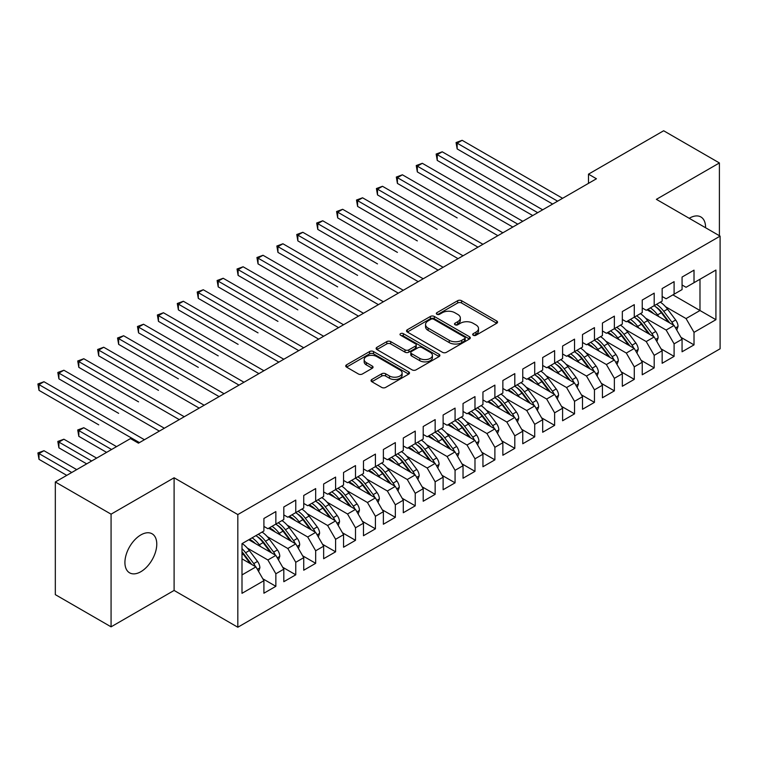<?xml version="1.0" encoding="UTF-8"?>
<svg xmlns="http://www.w3.org/2000/svg" width="758" height="758" viewBox="0 0 758 758"><rect width="100%" height="100%" fill="white"/><g stroke="black" fill="none" stroke-linecap="round" stroke-linejoin="round"><path stroke-width="1.14" d="M473.238 335.263A1.933 1.118 0 0 0 475.977 335.263L496.746 323.268A2.767 1.592 0 0 0 497.551 322.141A2.767 1.592 0 0 0 496.746 321.013L461.565 300.699A2.767 1.592 0 0 0 457.652 300.699L436.883 312.694A1.933 1.118 0 0 0 436.324 313.48A1.933 1.118 0 0 0 436.883 314.267A1.933 1.118 0 0 0 439.621 314.267L442.312 312.722A8.85 5.107 0 0 1 454.819 312.722L457.756 314.409A8.85 5.107 0 0 1 460.343 318.019A8.85 5.107 0 0 1 457.756 321.638L455.065 323.183A1.933 1.118 0 0 0 454.497 323.979A1.933 1.118 0 0 0 455.065 324.765A1.933 1.118 0 0 0 457.804 324.765L460.485 323.211A8.85 5.107 0 0 1 473.001 323.211L475.929 324.907A8.85 5.107 0 0 1 478.516 328.517A8.85 5.107 0 0 1 475.929 332.127L473.238 333.681A1.933 1.118 0 0 0 472.679 334.468A1.933 1.118 0 0 0 473.238 335.263L473.238 333.681M140.846 571.712A22.532 13.009 120 0 0 155.561 551.852A22.532 13.009 120 0 0 152.112 533.803A22.532 13.009 120 0 0 140.846 534.921A22.532 13.009 120 0 0 126.131 554.771A22.532 13.009 120 0 0 129.58 572.821A22.532 13.009 120 0 0 140.846 571.712M705.556 227.732A22.532 13.009 120 0 0 700.894 216.968A22.532 13.009 120 0 0 689.638 218.077A22.532 13.009 120 0 0 689.24 218.313M371.846 379.464A2.767 1.592 0 0 0 371.041 380.592A2.767 1.592 0 0 0 371.846 381.719L381.719 387.423A2.767 1.592 0 0 0 385.632 387.423L408.695 374.111A2.767 1.592 0 0 0 409.5 372.974A2.767 1.592 0 0 0 408.695 371.846L373.514 351.541A2.767 1.592 0 0 0 369.601 351.541L346.539 364.854A2.767 1.592 0 0 0 345.733 365.981A2.767 1.592 0 0 0 346.539 367.109L358.458 373.997A2.767 1.592 0 0 0 362.371 373.997L372.244 368.293A2.767 1.592 0 0 0 373.05 367.166A2.767 1.592 0 0 0 372.244 366.038L366.332 362.627A7.391 4.273 0 0 1 364.162 359.605A7.391 4.273 0 0 1 368.729 355.663A7.391 4.273 0 0 1 376.783 356.592L399.949 369.961A7.391 4.273 0 0 1 402.11 372.974A7.391 4.273 0 0 1 397.552 376.925A7.391 4.273 0 0 1 389.489 375.996L385.632 373.77A2.767 1.592 0 0 0 381.719 373.77L371.846 379.464L371.846 381.719M111.075 514.17L111.075 626.838L174.103 590.444L174.103 477.777L111.075 514.17L55.325 481.974L130.49 438.579L138.458 443.174L596.442 178.765L588.483 174.16L588.483 183.36M174.103 477.777L237.822 514.568L720.1 236.126L720.1 348.794L237.822 627.236L237.822 514.568M719.399 235.729L719.399 162.951L656.381 199.345L720.1 236.126M719.399 162.951L663.648 130.764L588.483 174.16M442.511 352.328A2.767 1.592 0 0 0 446.415 352.328L469.477 339.016A2.767 1.592 0 0 0 470.292 337.888A2.767 1.592 0 0 0 469.477 336.751L434.296 316.446A2.767 1.592 0 0 0 430.392 316.446L407.321 329.758A2.767 1.592 0 0 0 406.515 330.886A2.767 1.592 0 0 0 407.321 332.013L442.511 352.328M401.352 335.68A1.933 1.118 0 0 1 403.322 335.955L403.322 333.653L439.09 354.299A2.767 1.592 0 0 1 439.896 355.436A2.767 1.592 0 0 1 439.09 356.563L416.019 369.876A2.767 1.592 0 0 1 412.115 369.876L376.934 349.561L376.934 347.306A2.767 1.592 0 0 0 376.12 348.434A2.767 1.592 0 0 0 376.934 349.561M376.934 347.306L386.798 341.612A2.767 1.592 0 0 1 390.711 341.612L404.98 349.845A2.767 1.592 0 0 0 408.884 349.845L415.441 346.065A2.767 1.592 0 0 0 416.246 344.937A2.767 1.592 0 0 0 415.441 343.81L400.584 335.235A1.933 1.118 0 0 1 400.016 334.439A1.933 1.118 0 0 1 401.209 333.406A1.933 1.118 0 0 1 403.322 333.653M672.905 294.871L699.985 310.515L699.985 279.238L715.922 270.047L694.015 282.687L694.015 270.161L682.067 277.058L682.067 289.584L674.099 294.189L674.099 281.654L662.151 288.552L662.151 301.087L654.192 305.682L654.192 293.147L642.244 300.045L642.244 312.58L634.275 317.176L634.275 304.65L622.327 311.547L622.327 324.073L614.368 328.678L614.368 316.143L602.42 323.041L602.42 335.576L594.452 340.171L594.452 327.636L582.504 334.534L582.504 347.069L574.536 351.665L574.536 339.139L562.597 346.036L562.597 358.562L554.629 363.167L554.629 350.632L542.681 357.53L542.681 370.065L534.712 374.66L534.712 362.125L522.764 369.023L522.764 381.558L514.805 386.154L514.805 373.628L502.857 380.525L502.857 393.051L494.889 397.656L494.889 385.121L482.941 392.019L482.941 404.554L474.982 409.149L474.982 396.614L463.034 403.512L463.034 416.047L455.065 420.643L455.065 408.117L443.117 415.014L443.117 427.54L435.149 432.145L435.149 419.61L423.201 426.508L423.201 439.043L415.242 443.638L415.242 431.103L403.294 438.001L403.294 450.536L395.325 455.132L395.325 442.606L383.377 449.503L383.377 462.029L375.418 466.634L375.418 454.099L363.47 460.997L363.47 473.532L355.502 478.127L355.502 465.592L343.554 472.49L343.554 485.025L335.595 489.621L335.595 477.095L323.647 483.992L323.647 496.518L315.679 501.123L315.679 488.588L303.731 495.486L303.731 508.021L295.762 512.616L295.762 500.081L283.814 506.979L283.814 519.514L275.855 524.11L275.855 511.584L263.907 518.481L263.907 531.007L242.001 543.657L242.001 593.325L263.907 580.675L255.939 566.88L242.001 558.835M715.922 270.047L715.922 319.705L694.015 332.355L686.047 318.559L665.533 306.715M680.968 337.357L694.015 344.881L694.015 332.355M694.015 344.881L682.067 351.778L682.067 339.252L674.099 343.848L666.14 330.052L645.626 318.208M661.061 348.851L674.099 356.383L674.099 343.848M674.099 356.383L662.151 363.281L662.151 350.746L654.192 355.35L646.223 341.555L625.71 329.711M641.145 360.344L654.192 367.876L654.192 355.35M654.192 367.876L642.244 374.774L642.244 362.248L634.275 366.844L626.316 353.048L605.803 341.204M621.238 371.846L634.275 379.37L634.275 366.844M634.275 379.37L622.327 386.267L622.327 373.741L614.368 378.337L606.4 364.541L585.887 352.697M601.321 383.34L614.368 390.872L614.368 378.337M614.368 390.872L602.42 397.77L602.42 385.235L594.452 389.839L586.484 376.044L565.97 364.2M581.414 394.833L594.452 402.365L594.452 389.839M594.452 402.365L582.504 409.263L582.504 396.737L574.536 401.333L566.577 387.537L546.063 375.693M561.498 406.335L574.536 413.859L574.536 401.333M574.536 413.859L562.597 420.756L562.597 408.23L554.629 412.826L546.66 399.03L526.147 387.186M541.582 417.829L554.629 425.361L554.629 412.826M554.629 425.361L542.681 432.259L542.681 419.724L534.712 424.328L526.753 410.533L506.24 398.689M521.675 429.322L534.712 436.854L534.712 424.328M534.712 436.854L522.764 443.752L522.764 431.226L514.805 435.822L506.837 422.026L486.323 410.182M501.758 440.824L514.805 448.348L514.805 435.822M514.805 448.348L502.857 455.245L502.857 442.719L494.889 447.315L486.93 433.519L466.416 421.675M481.851 452.318L494.889 459.85L494.889 447.315M494.889 459.85L482.941 466.748L482.941 454.213L474.982 458.817L467.013 445.022L446.5 433.178M461.935 463.811L474.982 471.343L474.982 458.817M474.982 471.343L463.034 478.241L463.034 465.715L455.065 470.311L447.097 456.515L426.583 444.671M442.028 475.313L455.065 482.837L455.065 470.311M455.065 482.837L443.117 489.734L443.117 477.208L435.149 481.804L427.19 468.008L406.676 456.164M422.111 486.807L435.149 494.339L435.149 481.804M435.149 494.339L423.201 501.237L423.201 488.702L415.242 493.306L407.273 479.511L386.76 467.667M402.195 498.3L415.242 505.832L415.242 493.306M415.242 505.832L403.294 512.73L403.294 500.204L395.325 504.8L387.366 491.004L366.853 479.16M382.288 509.802L395.325 517.326L395.325 504.8M395.325 517.326L383.377 524.223L383.377 511.697L375.418 516.293L367.45 502.497L346.937 490.653M362.371 521.296L375.418 528.828L375.418 516.293M375.418 528.828L363.47 535.726L363.47 523.191L355.502 527.795L347.543 514L327.03 502.156M342.464 532.789L355.502 540.321L355.502 527.795M355.502 540.321L343.554 547.219L343.554 534.693L335.595 539.289L327.627 525.493L307.113 513.649M322.548 544.291L335.595 551.815L335.595 539.289M335.595 551.815L323.647 558.712L323.647 546.186L315.679 550.782L307.71 536.986L287.197 525.142M302.631 555.785L315.679 563.317L315.679 550.782M315.679 563.317L303.731 570.215L303.731 557.68L295.762 562.284L287.803 548.489L267.29 536.645M282.725 567.278L295.762 574.81L295.762 562.284M295.762 574.81L283.814 581.708L283.814 569.182L275.855 573.778L267.887 559.982L247.373 548.138M262.808 578.78L275.855 586.313L275.855 573.778M275.855 586.313L263.907 593.211L263.907 580.675M263.907 526.412L267.887 528.714L275.855 524.11M242.001 574.924L255.939 566.88M283.814 514.919L287.803 517.212L295.762 512.616M267.887 559.982L275.855 555.387L248.776 539.743M283.814 569.182L275.855 555.387M303.731 503.416L307.71 505.719L315.679 501.123M287.803 548.489L295.762 543.884L268.683 528.25M303.731 557.68L295.762 543.884M323.647 491.923L327.627 494.225L335.595 489.621M307.71 536.986L315.679 532.391L288.599 516.757M323.647 546.186L315.679 532.391M343.554 480.43L347.543 482.723L355.502 478.127M327.627 525.493L335.595 520.898L308.506 505.254M343.554 534.693L335.595 520.898M363.47 468.927L367.45 471.23L375.418 466.634M347.543 514L355.502 509.395L328.422 493.761M363.47 523.191L355.502 509.395M383.377 457.434L387.366 459.736L395.325 455.132M367.45 502.497L375.418 497.902L348.339 482.268M383.377 511.697L375.418 497.902M403.294 445.941L407.273 448.234L415.242 443.638M387.366 491.004L395.325 486.409L368.246 470.765M403.294 500.204L395.325 486.409M423.201 434.438L427.19 436.741L435.149 432.145M407.273 479.511L415.242 474.906L388.162 459.272M423.201 488.702L415.242 474.906M443.117 422.945L447.097 425.247L455.065 420.643M427.19 468.008L435.149 463.413L408.069 447.779M443.117 477.208L435.149 463.413M463.034 411.452L467.013 413.745L474.982 409.149M447.097 456.515L455.065 451.92L427.986 436.276M463.034 465.715L455.065 451.92M482.941 399.949L486.93 402.252L494.889 397.656M467.013 445.022L474.982 440.417L447.893 424.783M482.941 454.213L474.982 440.417M502.857 388.456L506.837 390.758L514.805 386.154M486.93 433.519L494.889 428.924L467.809 413.29M502.857 442.719L494.889 428.924M522.764 376.963L526.753 379.256L534.712 374.66M506.837 422.026L514.805 417.431L487.726 401.787M522.764 431.226L514.805 417.431M542.681 365.46L546.66 367.763L554.629 363.167M526.753 410.533L534.712 405.928L507.633 390.294M542.681 419.724L534.712 405.928M562.597 353.967L566.577 356.269L574.536 351.665M546.66 399.03L554.629 394.435L527.549 378.801M562.597 408.23L554.629 394.435M582.504 342.474L586.484 344.767L594.452 340.171M566.577 387.537L574.536 382.942L547.456 367.298M582.504 396.737L574.536 382.942M602.42 330.971L606.4 333.274L614.368 328.678M586.484 376.044L594.452 371.439L567.372 355.805M602.42 385.235L594.452 371.439M622.327 319.478L626.316 321.78L634.275 317.176M606.4 364.541L614.368 359.946L587.279 344.312M622.327 373.741L614.368 359.946M642.244 307.985L646.223 310.278L654.192 305.682M626.316 353.048L634.275 348.453L607.196 332.809M642.244 362.248L634.275 348.453M662.151 296.482L666.14 298.785L674.099 294.189M646.223 341.555L654.192 336.95L627.112 321.316M662.151 350.746L654.192 336.95M682.067 284.989L686.047 287.291L694.015 282.687M666.14 330.052L674.099 325.457L647.019 309.823M682.067 339.252L674.099 325.457M55.325 481.974L55.325 594.642L111.075 626.838M174.103 590.444L237.822 627.236M686.047 318.559L699.985 310.515L715.922 319.705M474.015 335.529L475.929 334.43A8.85 5.107 0 0 0 478.516 330.82L478.516 328.517M460.343 318.019L460.343 320.321A8.85 5.107 0 0 1 457.756 323.931L455.842 325.04M496.746 321.013L496.746 323.268L461.565 303.001A2.767 1.592 0 0 0 457.652 303.001L437.66 314.542M469.439 339.034L434.296 318.739A2.767 1.592 0 0 0 430.392 318.739L407.359 332.042M464.597 338.674A1.933 1.118 0 0 0 465.156 337.888A1.933 1.118 0 0 0 464.597 337.092L433.709 319.26A1.933 1.118 0 0 0 430.97 319.26L428.137 320.899A8.85 5.107 0 0 0 425.551 324.509A8.85 5.107 0 0 0 428.137 328.119L449.248 340.314A8.85 5.107 0 0 0 461.755 340.314L464.597 338.674L464.597 340.977A1.933 1.118 0 0 0 465.156 340.181L465.156 337.888M425.551 324.509L425.551 326.812A8.85 5.107 0 0 0 428.137 330.422L428.137 328.119M464.597 340.977L461.755 342.607A8.85 5.107 0 0 1 449.248 342.607L428.137 330.422M376.972 349.58L386.798 343.905L386.798 341.612M416.246 344.937L416.246 347.24A2.767 1.592 0 0 1 415.441 348.367L408.884 352.148A2.767 1.592 0 0 1 404.98 352.148L390.711 343.905A2.767 1.592 0 0 0 386.798 343.905M403.322 335.955L439.053 356.582M419.79 358.392A7.391 4.273 0 0 0 427.844 359.32A7.391 4.273 0 0 0 432.411 355.379A7.391 4.273 0 0 0 430.241 352.356L422.083 347.647A2.767 1.592 0 0 0 418.17 347.647L411.622 351.428A2.767 1.592 0 0 0 410.817 352.555A2.767 1.592 0 0 0 411.622 353.683L419.79 358.392L419.79 360.694A7.391 4.273 0 0 0 427.844 361.613A7.391 4.273 0 0 0 432.411 357.672L432.411 355.379M410.817 352.555L410.817 354.848A2.767 1.592 0 0 0 411.622 355.985L411.622 353.683M419.79 360.694L411.622 355.985M402.11 372.974L402.11 375.276A7.391 4.273 0 0 1 397.552 379.218A7.391 4.273 0 0 1 389.489 378.299L385.632 376.072A2.767 1.592 0 0 0 381.719 376.072L371.884 381.748M364.162 359.605L364.162 361.907A7.391 4.273 0 0 0 366.332 364.92L366.332 362.627M372.244 366.038L372.244 368.293L366.332 364.92M408.657 374.13L373.514 353.834A2.767 1.592 0 0 0 369.601 353.834L346.577 367.128M676.761 330.062L678.04 326.357A7.466 4.311 -120 0 0 675.662 319.999L667.523 309.141A21.546 12.441 -120 0 0 660.322 302.139M658.929 316.692L657.574 314.883A21.546 12.441 -120 0 0 650.364 307.89M653.633 313.641A17.879 10.328 -120 0 0 647.73 309.416M673.521 325.125A7.466 4.311 -120 0 0 671.882 322.178L663.743 311.32A21.546 12.441 -120 0 0 656.532 304.328M655.452 306.639A17.879 10.328 60 0 1 662.321 312.997L669.788 322.965M457.159 217.906L397.419 183.417L397.419 177.666L402.394 174.795L502.857 232.791M654.145 305.711A21.546 12.441 60 0 1 661.355 312.703L668.471 322.207M557.613 201.183L457.159 143.177L462.134 140.306L562.597 198.302M552.639 204.054L457.159 148.928L457.159 143.177L456.06 142.551L462.134 140.306M457.159 148.928L456.06 142.551M656.845 341.555L658.134 337.85A7.466 4.311 -120 0 0 655.746 331.492L647.616 320.634A21.546 12.441 -120 0 0 640.406 313.641M639.013 328.186L637.658 326.385A21.546 12.441 -120 0 0 630.448 319.383M633.716 325.135A17.879 10.328 -120 0 0 627.813 320.909M653.614 336.618A7.466 4.311 -120 0 0 651.965 333.681L643.826 322.813A21.546 12.441 -120 0 0 636.625 315.821M635.545 318.142A17.879 10.328 60 0 1 642.414 324.5L649.871 334.458M437.243 229.409L377.503 194.91L377.503 189.168L382.487 186.288L482.941 244.294M634.238 317.204A21.546 12.441 60 0 1 641.439 324.197L648.564 333.7M636.938 353.057L638.217 349.343A7.466 4.311 -120 0 0 635.839 342.995L627.7 332.127A21.546 12.441 -120 0 0 620.489 325.135M619.096 339.688L617.742 337.879A21.546 12.441 -120 0 0 610.541 330.886M613.809 336.628A17.879 10.328 -120 0 0 607.907 332.402M633.697 348.111A7.466 4.311 -120 0 0 632.058 345.174L623.919 334.316A21.546 12.441 -120 0 0 616.709 327.323M615.629 329.635A17.879 10.328 60 0 1 622.498 335.993L629.964 345.961M417.336 240.902L357.596 206.413L357.596 200.662L362.57 197.791L463.034 255.787M614.321 328.697A21.546 12.441 60 0 1 621.532 335.69L628.647 345.203M537.706 212.676L437.243 154.679L442.227 151.799L542.681 209.805M532.722 215.547L437.243 160.421L437.243 154.679L436.153 154.045L442.227 151.799M437.243 160.421L436.153 154.045M517.79 224.169L417.336 166.173L422.31 163.302L522.764 221.298M512.815 227.049L417.336 171.924L417.336 166.173L416.237 165.538L422.31 163.302M417.336 171.924L416.237 165.538M617.021 364.551L618.31 360.846A7.466 4.311 -120 0 0 615.922 354.488L607.793 343.63A21.546 12.441 -120 0 0 600.582 336.628M599.19 351.181L597.835 349.372A21.546 12.441 -120 0 0 590.624 342.379M593.893 348.13A17.879 10.328 -120 0 0 587.99 343.905M613.79 359.614A7.466 4.311 -120 0 0 612.142 356.667L604.003 345.809A21.546 12.441 -120 0 0 596.802 338.817M595.712 341.128A17.879 10.328 60 0 1 602.582 347.486L610.048 357.454M397.419 252.395L337.68 217.906L337.68 212.155L342.663 209.284L443.117 267.28M594.405 340.2A21.546 12.441 60 0 1 601.615 347.192L608.74 356.696M597.115 376.044L598.394 372.339A7.466 4.311 -120 0 0 596.015 365.981L587.876 355.123A21.546 12.441 -120 0 0 580.666 348.13M579.273 362.675L577.918 360.874A21.546 12.441 -120 0 0 570.717 353.872M573.986 359.624A17.879 10.328 -120 0 0 568.083 355.398M593.874 371.107A7.466 4.311 -120 0 0 592.225 368.17L584.096 357.302A21.546 12.441 -120 0 0 576.885 350.31M575.805 352.631A17.879 10.328 60 0 1 582.675 358.989L590.141 368.947M377.503 263.898L317.773 229.399L317.773 223.657L322.747 220.777L423.201 278.783M574.498 351.693A21.546 12.441 60 0 1 581.708 358.686L588.824 368.189M497.873 235.672L396.32 177.04L402.394 174.795M397.419 183.417L396.32 177.04M477.966 247.165L376.413 188.534L382.487 186.288M377.503 194.91L376.413 188.534M577.198 387.546L578.477 383.832A7.466 4.311 -120 0 0 576.099 377.484L567.96 366.616A21.546 12.441 -120 0 0 560.759 359.624M559.366 374.177L558.011 372.368A21.546 12.441 -120 0 0 550.801 365.375M554.07 371.117A17.879 10.328 -120 0 0 548.167 366.891M573.967 382.601A7.466 4.311 -120 0 0 572.318 379.663L564.179 368.805A21.546 12.441 -120 0 0 556.969 361.812M555.889 364.124A17.879 10.328 60 0 1 562.758 370.482L570.224 380.45M357.596 275.391L297.856 240.902L297.856 235.151L302.83 232.28L403.294 290.276M554.581 363.186A21.546 12.441 60 0 1 561.792 370.179L568.917 379.692M458.05 258.658L356.497 200.027L362.57 197.791M357.596 206.413L356.497 200.027M557.282 399.04L558.57 395.335A7.466 4.311 -120 0 0 556.192 388.977L548.053 378.119A21.546 12.441 -120 0 0 540.842 371.117M539.45 385.67L538.095 383.861A21.546 12.441 -120 0 0 530.884 376.868M534.153 382.619A17.879 10.328 -120 0 0 528.26 378.394M554.051 394.103A7.466 4.311 -120 0 0 552.402 391.156L544.272 380.298A21.546 12.441 -120 0 0 537.062 373.306M535.982 375.617A17.879 10.328 60 0 1 542.851 381.975L550.317 391.943M337.68 286.884L277.949 252.395L277.949 246.644L282.924 243.773L383.377 301.769M534.674 374.689A21.546 12.441 60 0 1 541.875 381.681L549 391.185M438.143 270.161L336.59 211.529L342.663 209.284M337.68 217.906L336.59 211.529M537.375 410.533L538.654 406.828A7.466 4.311 -120 0 0 536.276 400.47L528.136 389.612A21.546 12.441 -120 0 0 520.935 382.619M519.543 397.164L518.188 395.363A21.546 12.441 -120 0 0 510.977 388.361M514.246 394.113A17.879 10.328 -120 0 0 508.343 389.887M534.134 405.596A7.466 4.311 -120 0 0 532.495 402.659L524.356 391.791A21.546 12.441 -120 0 0 517.145 384.799M516.065 387.12A17.879 10.328 60 0 1 522.935 393.478L530.401 403.436M317.773 298.387L258.033 263.888L258.033 258.146L263.007 255.266L363.47 313.272M514.758 386.182A21.546 12.441 60 0 1 521.968 393.175L529.084 402.678M418.226 281.654L316.673 223.023L322.747 220.777M317.773 229.399L316.673 223.023M517.458 422.035L518.747 418.321A7.466 4.311 -120 0 0 516.359 411.973L508.23 401.105A21.546 12.441 -120 0 0 501.019 394.113M499.626 408.666L498.271 406.856A21.546 12.441 -120 0 0 491.061 399.864M494.33 405.606A17.879 10.328 -120 0 0 488.427 401.38M514.227 417.089A7.466 4.311 -120 0 0 512.579 414.152L504.44 403.294A21.546 12.441 -120 0 0 497.239 396.301M496.158 398.613A17.879 10.328 60 0 1 503.028 404.971L510.485 414.939M297.856 309.88L238.116 275.391L238.116 269.64L243.1 266.769L343.554 324.765M494.851 397.675A21.546 12.441 60 0 1 502.052 404.668L509.177 414.181M398.32 293.147L296.757 234.516L302.83 232.28M297.856 240.902L296.757 234.516M497.551 433.529L498.83 429.824A7.466 4.311 -120 0 0 496.452 423.466L488.313 412.608A21.546 12.441 -120 0 0 481.103 405.606M479.71 420.159L478.355 418.35A21.546 12.441 -120 0 0 471.154 411.357M474.423 417.108A17.879 10.328 -120 0 0 468.52 412.883M494.311 428.592A7.466 4.311 -120 0 0 492.672 425.645L484.533 414.787A21.546 12.441 -120 0 0 477.322 407.795M476.242 410.106A17.879 10.328 60 0 1 483.111 416.464L490.578 426.432M277.949 321.373L218.209 286.884L218.209 281.133L223.184 278.262L323.647 336.258M474.934 409.178A21.546 12.441 60 0 1 482.145 416.17L489.261 425.674M378.403 304.65L276.85 246.018L282.924 243.773M277.949 252.395L276.85 246.018M477.635 445.022L478.923 441.317A7.466 4.311 -120 0 0 476.536 434.959L468.406 424.101A21.546 12.441 -120 0 0 461.196 417.108M459.803 431.653L458.448 429.852A21.546 12.441 -120 0 0 451.237 422.85M454.506 428.602A17.879 10.328 -120 0 0 448.603 424.376M474.404 440.085A7.466 4.311 -120 0 0 472.755 437.148L464.616 426.28A21.546 12.441 -120 0 0 457.415 419.288M456.325 421.609A17.879 10.328 60 0 1 463.195 427.967L470.661 437.925M258.033 332.876L198.293 298.377L198.293 292.635L203.277 289.755L303.731 347.761M455.018 420.671A21.546 12.441 60 0 1 462.228 427.664L469.354 437.167M358.487 316.143L256.934 257.512L263.007 255.266M258.033 263.888L256.934 257.512M457.728 456.524L459.007 452.81A7.466 4.311 -120 0 0 456.629 446.462L448.49 435.594A21.546 12.441 -120 0 0 441.279 428.602M439.886 443.155L438.531 441.346A21.546 12.441 -120 0 0 431.33 434.353M434.59 440.095A17.879 10.328 -120 0 0 428.696 435.869M454.487 451.579A7.466 4.311 -120 0 0 452.839 448.641L444.709 437.783A21.546 12.441 -120 0 0 437.499 430.79M436.419 433.102A17.879 10.328 60 0 1 443.288 439.46L450.754 449.428M238.116 344.369L178.386 309.88L178.386 304.129L183.36 301.258L283.814 359.254M435.111 432.164A21.546 12.441 60 0 1 442.321 439.157L449.437 448.67M338.58 327.636L237.027 269.005L243.1 266.769M238.116 275.391L237.027 269.005M437.811 468.018L439.09 464.313A7.466 4.311 -120 0 0 436.712 457.955L428.573 447.097A21.546 12.441 -120 0 0 421.372 440.095M419.979 454.648L418.624 452.839A21.546 12.441 -120 0 0 411.414 445.846M414.683 451.597A17.879 10.328 -120 0 0 408.78 447.372M434.58 463.081A7.466 4.311 -120 0 0 432.932 460.134L424.793 449.276A21.546 12.441 -120 0 0 417.582 442.284M416.502 444.595A17.879 10.328 60 0 1 423.371 450.953L430.838 460.921M218.209 355.862L158.469 321.373L158.469 315.622L163.444 312.751L263.907 370.747M415.195 443.667A21.546 12.441 60 0 1 422.405 450.659L429.53 460.163M318.663 339.139L217.11 280.507L223.184 278.262M218.209 286.884L217.11 280.507M417.895 479.511L419.183 475.806A7.466 4.311 -120 0 0 416.805 469.448L408.666 458.59A21.546 12.441 -120 0 0 401.456 451.597M400.063 466.142L398.708 464.341A21.546 12.441 -120 0 0 391.498 457.339M394.766 463.091A17.879 10.328 -120 0 0 388.873 458.865M414.664 474.574A7.466 4.311 -120 0 0 413.015 471.637L404.886 460.769A21.546 12.441 -120 0 0 397.675 453.777M396.595 456.098A17.879 10.328 60 0 1 403.464 462.456L410.931 472.414M198.293 367.365L138.553 332.866L138.553 327.124L143.537 324.244L243.991 382.25M395.288 455.16A21.546 12.441 60 0 1 402.489 462.153L409.614 471.656M298.756 350.632L197.203 292.001L203.277 289.755M198.293 298.377L197.203 292.001M397.988 491.013L399.267 487.299A7.466 4.311 -120 0 0 396.889 480.951L388.75 470.083A21.546 12.441 -120 0 0 381.549 463.091M380.146 477.644L378.792 475.834A21.546 12.441 -120 0 0 371.591 468.842M374.859 474.584A17.879 10.328 -120 0 0 368.957 470.358M394.747 486.067A7.466 4.311 -120 0 0 393.108 483.13L384.969 472.272A21.546 12.441 -120 0 0 377.759 465.279M376.679 467.591A17.879 10.328 60 0 1 383.548 473.949L391.014 483.917M178.386 378.858L118.646 344.369L118.646 338.618L123.62 335.747L224.084 393.743M375.371 466.653A21.546 12.441 60 0 1 382.582 473.646L389.697 483.159M278.84 362.125L177.287 303.494L183.36 301.258M178.386 309.88L177.287 303.494M378.071 502.507L379.36 498.802A7.466 4.311 -120 0 0 376.972 492.444L368.843 481.586A21.546 12.441 -120 0 0 361.632 474.584M360.24 489.137L358.885 487.328A21.546 12.441 -120 0 0 351.674 480.335M354.943 486.086A17.879 10.328 -120 0 0 349.04 481.861M374.84 497.57A7.466 4.311 -120 0 0 373.192 494.623L365.053 483.765A21.546 12.441 -120 0 0 357.852 476.773M356.772 479.084A17.879 10.328 60 0 1 363.641 485.442L371.098 495.41M158.469 390.351L98.73 355.862L98.73 350.111L103.713 347.24L204.167 405.236M355.464 478.156A21.546 12.441 60 0 1 362.665 485.148L369.79 494.652M258.923 373.628L157.37 314.996L163.444 312.751M158.469 321.373L157.37 314.996M358.164 514L359.444 510.295A7.466 4.311 -120 0 0 357.065 503.937L348.926 493.079A21.546 12.441 -120 0 0 341.716 486.086M340.323 500.631L338.968 498.83A21.546 12.441 -120 0 0 331.767 491.828M335.036 497.58A17.879 10.328 -120 0 0 329.133 493.354M354.924 509.063A7.466 4.311 -120 0 0 353.285 506.126L345.146 495.258A21.546 12.441 -120 0 0 337.935 488.266M336.855 490.587A17.879 10.328 60 0 1 343.725 496.945L351.191 506.903M138.553 401.854L78.823 367.355L78.823 361.613L83.797 358.733L184.26 416.739M335.548 489.649A21.546 12.441 60 0 1 342.758 496.642L349.874 506.145M239.016 385.121L137.463 326.49L143.537 324.244M138.553 332.866L137.463 326.49M338.248 525.502L339.537 521.788A7.466 4.311 -120 0 0 337.149 515.44L329.019 504.572A21.546 12.441 -120 0 0 321.809 497.58M320.416 512.133L319.061 510.324A21.546 12.441 -120 0 0 311.851 503.331M315.12 509.073A17.879 10.328 -120 0 0 309.217 504.847M335.017 520.557A7.466 4.311 -120 0 0 333.368 517.619L325.229 506.761A21.546 12.441 -120 0 0 318.028 499.768M316.939 502.08A17.879 10.328 60 0 1 323.808 508.438L331.274 518.406M118.646 413.347L58.906 378.858L58.906 373.107L63.89 370.236L164.344 428.232M315.631 501.142A21.546 12.441 60 0 1 322.842 508.135L329.967 517.648M219.1 396.614L117.547 337.983L123.62 335.747M118.646 344.369L117.547 337.983M318.341 536.996L319.62 533.291A7.466 4.311 -120 0 0 317.242 526.933L309.103 516.075A21.546 12.441 -120 0 0 301.892 509.073M300.5 523.626L299.145 521.817A21.546 12.441 -120 0 0 291.934 514.824M295.203 520.575A17.879 10.328 -120 0 0 289.31 516.35M315.101 532.059A7.466 4.311 -120 0 0 313.452 529.112L305.322 518.254A21.546 12.441 -120 0 0 298.112 511.262M297.032 513.573A17.879 10.328 60 0 1 303.901 519.931L311.367 529.899M98.73 424.84L38.999 390.351L38.999 384.6L43.973 381.729L144.427 439.725M295.724 512.645A21.546 12.441 60 0 1 302.925 519.637L310.05 529.141M199.193 408.117L97.64 349.485L103.713 347.24M98.73 355.862L97.64 349.485M298.425 548.489L299.704 544.784A7.466 4.311 -120 0 0 297.326 538.426L289.186 527.568A21.546 12.441 -120 0 0 281.985 520.575M280.593 535.12L279.238 533.319A21.546 12.441 -120 0 0 272.027 526.317M275.296 532.069A17.879 10.328 -120 0 0 269.393 527.843M295.194 543.552A7.466 4.311 -120 0 0 293.545 540.615L285.406 529.747A21.546 12.441 -120 0 0 278.195 522.755M277.115 525.076A17.879 10.328 60 0 1 283.985 531.434L291.451 541.392M116.552 446.623L83.797 427.72L78.823 430.591L78.823 436.343L106.594 452.374M275.808 524.138A21.546 12.441 60 0 1 283.018 531.131L290.143 540.634M78.823 436.343L77.723 429.957L111.578 449.503M77.723 429.957L83.797 427.72M179.276 419.61L77.723 360.979L83.797 358.733M78.823 367.355L77.723 360.979M278.508 559.991L279.797 556.277A7.466 4.311 -120 0 0 277.419 549.929L269.279 539.061A21.546 12.441 -120 0 0 262.069 532.069M260.676 546.622L259.321 544.812A21.546 12.441 -120 0 0 252.111 537.82M255.38 543.562A17.879 10.328 -120 0 0 249.477 539.336M275.277 555.045A7.466 4.311 -120 0 0 273.629 552.108L265.499 541.25A21.546 12.441 -120 0 0 258.288 534.257M257.208 536.569A17.879 10.328 60 0 1 264.078 542.927L271.535 552.895M96.645 458.126L63.89 439.214L58.906 442.085L58.906 447.836L86.687 463.868M255.901 535.631A21.546 12.441 60 0 1 263.102 542.624L270.227 552.137M58.906 447.836L57.816 441.45L91.661 460.997M57.816 441.45L63.89 439.214M159.369 431.103L57.816 372.472L63.89 370.236M58.906 378.858L57.816 372.472M258.601 571.485L259.88 567.78A7.466 4.311 -120 0 0 257.502 561.422L249.363 550.564A21.546 12.441 -120 0 0 242.162 543.562M255.361 566.548A7.466 4.311 -120 0 0 253.722 563.601L245.583 552.743A21.546 12.441 -120 0 0 242.001 548.678M242.001 551.862A17.879 10.328 60 0 1 244.161 554.42L251.628 564.388M76.729 469.619L43.973 450.707L38.999 453.587L38.999 459.329L66.77 475.37M242.001 552.62A21.546 12.441 60 0 1 243.195 554.126L250.311 563.63M38.999 459.329L37.9 452.952L71.754 472.49M37.9 452.952L43.973 450.707M139.453 442.606L37.9 383.974L43.973 381.729M38.999 390.351L37.9 383.974M475.929 334.43L475.929 332.127M455.065 324.765L455.065 323.183M457.756 323.931L457.756 321.638M436.883 314.267L436.883 312.694M457.652 303.001L457.652 300.699M461.565 303.001L461.565 300.699M407.321 332.013L407.321 329.758M430.392 318.739L430.392 316.446M434.296 318.739L434.296 316.446M469.477 339.016L469.477 336.751M449.248 342.607L449.248 340.314M461.755 342.607L461.755 340.314M390.711 343.905L390.711 341.612M404.98 352.148L404.98 349.845M408.884 352.148L408.884 349.845M415.441 348.367L415.441 346.065M439.09 356.563L439.09 354.299M381.719 376.072L381.719 373.77M385.632 376.072L385.632 373.77M389.489 378.299L389.489 375.996M346.539 367.109L346.539 364.854M369.601 353.834L369.601 351.541M373.514 353.834L373.514 351.541M408.695 374.111L408.695 371.846M675.53 327.92L677.993 326.499M663.743 311.32L667.523 309.141M657.574 314.883L661.355 312.703M671.882 322.178L675.662 319.999M655.613 339.423L658.086 337.992M643.826 322.813L647.616 320.634M637.658 326.385L641.439 324.197M651.965 333.681L655.746 331.492M635.697 350.916L638.17 349.485M623.919 334.316L627.7 332.127M617.742 337.879L621.532 335.69M632.058 345.174L635.839 342.995M615.79 362.409L618.253 360.988M604.003 345.809L607.793 343.63M597.835 349.372L601.615 347.192M612.142 356.667L615.922 354.488M595.873 373.912L598.346 372.481M584.096 357.302L587.876 355.123M577.918 360.874L581.708 358.686M592.225 368.17L596.015 365.981M575.966 385.405L578.43 383.974M564.179 368.805L567.96 366.616M558.011 372.368L561.792 370.179M572.318 379.663L576.099 377.484M556.05 396.898L558.523 395.477M544.272 380.298L548.053 378.119M538.095 383.861L541.875 381.681M552.402 391.156L556.192 388.977M536.143 408.401L538.606 406.97M524.356 391.791L528.136 389.612M518.188 395.363L521.968 393.175M532.495 402.659L536.276 400.47M516.226 419.894L518.699 418.463M504.44 403.294L508.23 401.105M498.271 406.856L502.052 404.668M512.579 414.152L516.359 411.973M496.31 431.387L498.783 429.966M484.533 414.787L488.313 412.608M478.355 418.35L482.145 416.17M492.672 425.645L496.452 423.466M476.403 442.89L478.866 441.459M464.616 426.28L468.406 424.101M458.448 429.852L462.228 427.664M472.755 437.148L476.536 434.959M456.487 454.383L458.96 452.952M444.709 437.783L448.49 435.594M438.531 441.346L442.321 439.157M452.839 448.641L456.629 446.462M436.58 465.876L439.043 464.455M424.793 449.276L428.573 447.097M418.624 452.839L422.405 450.659M432.932 460.134L436.712 457.955M416.663 477.379L419.136 475.948M404.886 460.769L408.666 458.59M398.708 464.341L402.489 462.153M413.015 471.637L416.805 469.448M396.756 488.872L399.22 487.441M384.969 472.272L388.75 470.083M378.792 475.834L382.582 473.646M393.108 483.13L396.889 480.951M376.84 500.365L379.313 498.944M365.053 483.765L368.843 481.586M358.885 487.328L362.665 485.148M373.192 494.623L376.972 492.444M356.923 511.868L359.396 510.437M345.146 495.258L348.926 493.079M338.968 498.83L342.758 496.642M353.285 506.126L357.065 503.937M337.016 523.361L339.48 521.93M325.229 506.761L329.019 504.572M319.061 510.324L322.842 508.135M333.368 517.619L337.149 515.44M317.1 534.854L319.573 533.433M305.322 518.254L309.103 516.075M299.145 521.817L302.925 519.637M313.452 529.112L317.242 526.933M297.193 546.357L299.656 544.926M285.406 529.747L289.186 527.568M279.238 533.319L283.018 531.131M293.545 540.615L297.326 538.426M277.276 557.85L279.749 556.419M265.499 541.25L269.279 539.061M259.321 544.812L263.102 542.624M273.629 552.108L277.419 549.929M257.369 569.343L259.833 567.922M245.583 552.743L249.363 550.564M242.001 554.809L243.195 554.126M253.722 563.601L257.502 561.422"/></g></svg>
